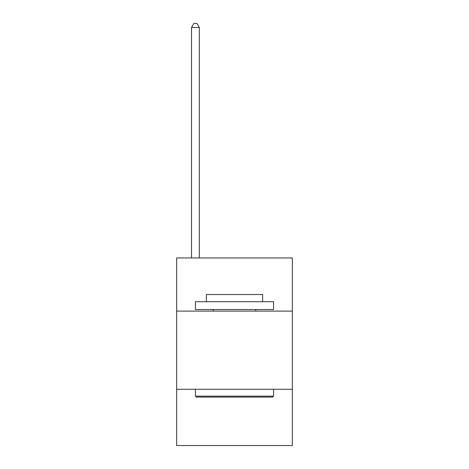 <?xml version="1.0" encoding="UTF-8"?>
<svg xmlns="http://www.w3.org/2000/svg" width="469" height="469" viewBox="0 0 469 469"><rect width="100%" height="100%" fill="white"/><g stroke="black" fill="none" stroke-linecap="round" stroke-linejoin="round"><path stroke-width="0.7" d="M292.345 311.105L292.345 257.95L176.655 257.95L176.655 311.105L292.345 311.105L292.345 445.55L176.655 445.55L176.655 311.105M292.345 389.27L176.655 389.27M196.353 397.085L195.415 396.147L273.585 396.147L272.647 397.085L196.353 397.085M273.585 301.725L273.585 309.54L195.415 309.54L195.415 301.725L273.585 301.725M206.36 301.725L206.36 294.532L262.64 294.532L262.64 301.725M273.585 389.27L273.585 396.147M195.415 389.27L195.415 396.147M255.763 309.54L255.763 311.105M213.237 309.54L213.237 311.105M199.325 257.95L199.325 27.513L191.51 27.513L191.51 257.95M191.51 27.513L193.855 23.45L196.98 23.45L199.325 27.513"/></g></svg>
